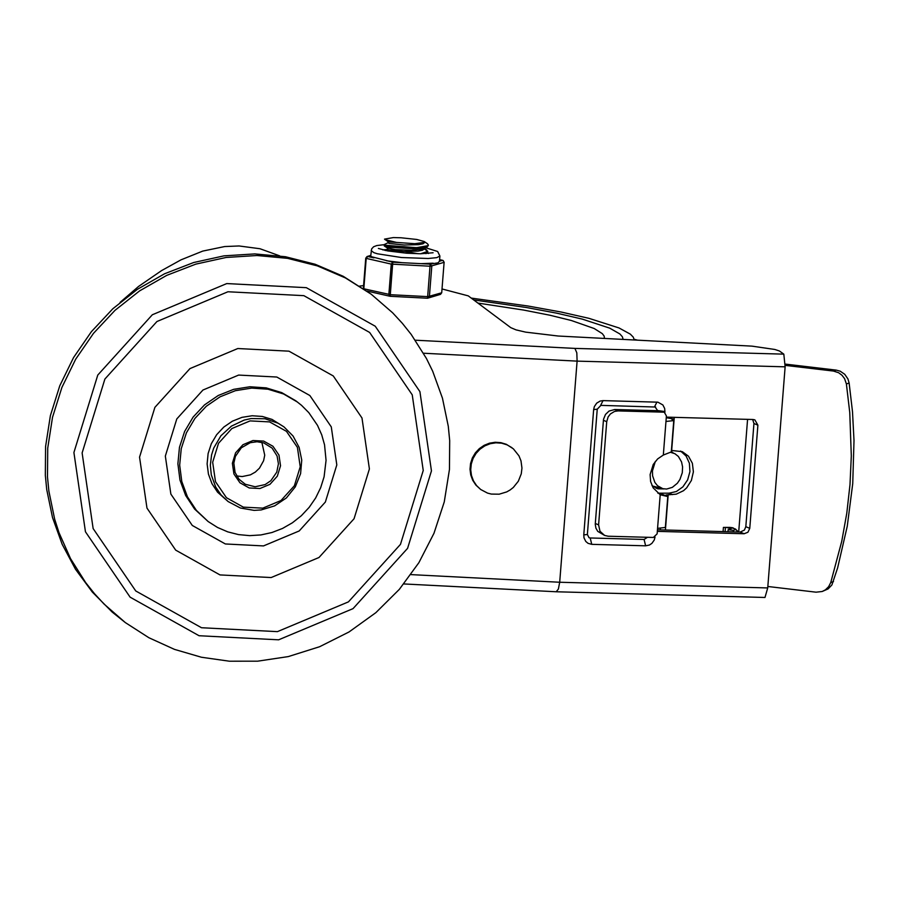 <?xml version="1.0" encoding="UTF-8"?>
<svg xmlns="http://www.w3.org/2000/svg" width="899" height="899" viewBox="0 0 899 899"><rect width="100%" height="100%" fill="white"/><g stroke="black" fill="none" stroke-linecap="round" stroke-linejoin="round"><path stroke-width="1.35" d="M45.579 446.556L45.332 475.301L46.726 489.573L52.513 517.543L62.177 544.311L75.538 569.314L92.327 592.059L112.206 612.095L125.321 622.58L104.048 604.049L94.474 593.666L85.675 582.608L70.56 558.672L59.019 532.725L54.659 519.161L48.883 491.18L47.478 476.908L47.726 448.163L52.513 417.316L61.907 387.424L75.685 359.195L93.518 333.315L114.982 310.357L139.592 290.894L166.742 275.364L195.825 264.126L226.132 257.462L256.968 255.518L287.601 258.35L317.302 265.868L345.396 277.915L371.208 294.209L343.249 276.308L315.156 264.261L285.444 256.732L254.81 253.911L223.986 255.855L193.678 262.519L164.596 273.757L137.446 289.287L112.836 308.75L91.372 331.697L73.538 357.588L59.761 385.806L50.366 415.698L45.579 446.556M208.141 521.532L194.577 509.036L185.643 495.45L179.98 480.1L177.89 463.783L179.463 447.297L184.621 431.464L193.116 417.091L204.511 404.898L218.243 395.493L233.628 389.346L249.877 386.761L266.194 387.874L281.747 392.627L295.76 400.774L301.558 405.348L308.795 412.63L317.504 425.373L321.718 434.813L324.539 444.791L326.056 460.355L324.089 476.818L320.673 487.685L315.661 497.956L309.166 507.373L301.356 515.711L292.4 522.791L282.522 528.443L271.936 532.523L260.912 534.939L249.697 535.635L238.55 534.602L227.739 531.86L217.524 527.466L208.141 521.532L196.375 510.374L187.43 496.787L181.778 481.448L179.676 465.12L181.25 448.635L186.419 432.812L194.903 418.44L206.309 406.247L220.041 396.83L235.414 390.683L251.675 388.098L267.981 389.211L283.545 393.964L297.558 402.123M369.399 468.952L354.06 518.745L318.988 557.504L271.15 577.551L219.997 574.922L175.687 550.132L146.975 508.104L139.547 457.142L154.898 407.348L189.97 368.59L237.808 348.531L288.961 351.172L333.271 375.951L361.982 417.99L369.399 468.952M336.81 464.907L325.359 502.047L299.198 530.961L263.508 545.918L225.357 543.962L192.296 525.466L170.866 494.102L165.337 456.085L176.788 418.945L202.949 390.031L238.64 375.074L276.802 377.029L309.863 395.526L331.281 426.89L336.81 464.907M228.144 501.563L217.558 492.18L211.973 483.684L208.433 474.099L207.118 463.895L208.107 453.59L211.332 443.69L216.648 434.711L223.772 427.092L232.347 421.215L241.966 417.361L252.125 415.754L262.317 416.451L272.037 419.417L284.028 426.935L278.162 423.227L265.025 418.765L251.057 418.563L244.157 420.08L231.38 426.16L220.896 435.801L213.715 448.095L211.58 454.894L210.344 465.176L211.299 474.897L215.681 487.033L221.12 494.989L228.144 501.563L240.393 508.014L254.114 510.385L261.126 509.947L274.622 505.879L286.399 497.922L295.333 486.82L300.603 473.616L301.749 460.063L299.12 447.365L293.052 436.015L284.028 426.935M212.67 462.266L218.513 443.297L231.875 428.542L250.102 420.901L269.588 421.901L286.466 431.34L297.4 447.354L300.232 466.772L294.389 485.741L281.027 500.507L262.8 508.149L243.314 507.137L226.436 497.698L215.49 481.684L212.67 462.266M233.841 463.109L235.414 456.366L241.303 447.826L250.27 442.69L257.058 441.746L263.744 442.892L272.094 448.095L277.094 456.007L278.42 463.805L276.768 472.132L270.88 480.684L265.138 484.572L255.125 486.764L245.315 484.269L239.033 479.257L235.088 472.492L233.841 463.109M261.867 442.353L264.733 455.197L263.598 460.738L259.474 468.154L255.35 472.065L250.428 474.852L242.224 476.56L236.695 475.953M232.369 463.288L233.92 473.964L239.943 482.774L249.225 487.966L259.946 488.517L269.97 484.314L277.319 476.189L280.533 465.761L278.971 455.085L272.959 446.275L263.677 441.083L252.956 440.532L242.932 444.735L235.583 452.849L232.369 463.288M423.238 470.469L400.471 544.367L348.43 601.88L277.42 631.637L201.511 627.738L135.749 590.958L93.136 528.567L82.124 452.939L104.891 379.041L156.943 321.516L227.953 291.759L303.862 295.659L369.635 332.45L412.236 394.841L423.238 470.469M279.611 255.822L259.991 248.742L239.078 245.966L224.683 246.551L202.781 251.079L180.98 259.856L161.606 270.577L138.592 286.421L120.095 302.367M574.899 348.407L576.821 352.824L577.102 361.128L785.13 366.826L783.816 354.139L574.899 348.407L415.316 340.204M403.842 583.945L556.189 591.767L558.369 589.092L559.695 582.249L577.102 361.128L423.508 353.228M556.189 591.767L764.982 597.475L767.724 587.935L785.13 366.826M442.106 288.984L468.267 295.872L510.767 327.641L516.06 329.888L525.679 332.136L558.189 336.024L751.969 346.137L774.871 349.475L779.433 350.992L783.816 354.139M654.989 406.831L657.708 410.697M647.46 537.299L644.089 539.456L590.205 537.973L589.036 537.726L587.373 534.489L597.239 409.191L593.643 409.596L583.777 534.894L587.373 534.489M752.677 419.496L753.946 423.496L745.822 526.679L744.406 530.095L740.169 532.062L657.439 529.792M753.946 423.496L757.891 425.171L754.868 419.878L753.115 419.507L666.316 417.125M740.169 532.062L744.125 533.748L747.934 532.23L749.766 528.354L745.822 526.679M757.891 425.171L749.766 528.354M744.125 533.748L657.315 531.365M363.589 285.612L359.769 286.073M606.724 421.687L608.14 416.911L610.399 413.956L614.534 411.439L618.029 410.91L614.736 409.517L609.05 411.057L605.499 414.45L603.6 419.046L603.431 420.283L606.724 421.687L598.599 524.881L595.307 523.476L595.273 524.443L595.925 528.174L597.756 531.376L604.656 535.456L599.993 531.275L598.599 524.881M671.418 450.433L682.341 451.68L688.477 456.198L692.365 463.277L693.387 471.818L691.387 480.459L686.679 487.842L683.532 490.697L676.25 494.158L666.047 494.989L667.822 496.147L665.35 527.466L657.562 528.342L657.124 533.86L653.359 537.456L608.162 536.22L604.656 535.456M822.158 591.508L828.125 588.901L831.912 584.946L837.61 567.966L847.251 526.275L852.735 483.64L854.005 440.521L852.499 411.708L849.128 383.008L847.937 378.94L844.745 374.299L840.172 371.175L836.205 370.107L833.474 371.062L838.666 372.748L842.003 375.265L844.566 378.625L846.397 383.974L849.769 412.663L851.308 455.883L849.993 484.606L846.802 513.104L841.756 541.254L830.755 582.541L828.653 586.665L825.383 589.856L822.158 591.508L816.056 592.183L767.836 586.485M738.045 532.006L735.393 528.983L730.202 527.387L723.414 527.41L723.088 531.59M661.113 411.259L664.395 412.405L666.406 415.934L665.968 421.462L673.767 420.597L671.295 451.916L663.327 455.051L665.968 421.462M657.866 493.169L669.047 493.191L676.385 491.517L682.903 486.842L687.645 479.864L689.926 471.604L689.387 463.255L686.128 456.051L680.622 451.062M657.562 528.342L660.203 494.742L667.429 496.495L659.787 493.248M660.203 494.742L653.157 487.842L650.606 481.527L650.112 474.582L653.236 464.48L657.607 458.951L663.327 455.051M665.406 530.017L668.193 494.652M747.575 419.35L738.697 532.017M666.271 417.698L674.138 419.103L674.284 417.338M660.293 529.871L660.417 528.354M671.677 450.421L674.138 419.103L671.991 419.44L673.767 420.597M595.307 523.476L603.431 420.283M614.736 409.517L658.124 410.708M785.276 364.095L836.205 370.107M833.474 371.062L785.232 365.376M663.226 412.158L618.029 410.91M656.124 488.292L660.551 488.09M663.923 488.91L657.72 488.82L652 485.64M671.328 451.523L673.295 452.984M736.034 529.455L733.46 530.354L733.337 531.871M731.584 527.544L733.404 528.016M733.46 530.354L728.123 529.725L731.19 528.646L726.145 527.387M727.965 531.725L728.123 529.725M725.1 531.646L725.437 527.387M670.71 452.354L674.902 453.703L678.363 456.445L681.543 461.895L682.588 466.873L682.285 472.75L679.947 479.437L677.363 483.246L672.34 487.359L666.62 489.045L662.821 488.685L657.517 485.741L654.843 482.37L652.595 475.818L652.438 470.919L655.337 461.401M480.707 489.506L475.863 485.067L472.728 480.313L470.75 474.953L470.008 469.233L470.559 463.468L472.357 457.928L475.335 452.894L479.324 448.623L484.123 445.331L489.506 443.173L495.192 442.263L500.9 442.656L506.351 444.308L513.374 448.837L518.959 455.838L520.993 460.872L521.959 468.087L521.263 473.852L518.318 481.246L513.318 487.46L510.183 489.933L506.721 491.91L499.17 494.192L491.348 494.079L487.561 493.113L480.707 489.506L476.582 485.606L473.447 480.853L471.469 475.481L470.728 469.772L471.278 463.996L473.076 458.456L476.054 453.433L480.032 449.163L484.842 445.859L490.225 443.713L495.911 442.802L501.62 443.185L507.07 444.848L511.969 447.702M623.119 339.406L622.366 336.743L619.872 333.967L609.736 328.157L582.361 319.134L556.841 313.189L526.409 307.514L473.672 299.918L526.409 307.514L556.841 313.189L582.361 319.134L609.736 328.157L619.872 333.967L622.366 336.743L623.119 339.406M634.267 339.979L633.256 337.125L630.356 334.158L619.006 327.944L588.924 318.325L561.1 312.02L528.084 306.031L471.2 298.075M604.476 338.451L604.15 336.102L602.319 333.653L594.194 328.517L571.348 320.505L549.694 315.178L523.6 310.054L477.897 303.075M385.649 250.529L391.537 250.439M404.876 251.495L418.215 253.743M424.182 241.516L416.765 239.46L401.066 237.774L393.369 237.572L384.514 239.123L388.413 241.876L414.81 243.696L424.778 242.348L424.182 241.516L427.351 243.64L428.306 244.921L427.767 245.697L417.001 247.618L403.595 247.585L388.143 246.045L384.075 244.674L387.963 242.752M424.261 248.866L427.8 251.36L420.586 253.765M425.98 253.653L427.733 252.248M416.057 247.663L384.75 245.202M439.611 259.676L442.499 260.328L439.465 261.261L438.015 262.845L430.172 264.126L392.796 262.205L371.388 256.676L370.748 255.698L371.635 248.888L373.591 246.775L376.805 245.551L384.075 244.685L384.435 246.023L390.065 247.304L412.888 248.675L425.407 247.517L427.092 246.967L428.115 245.371M388.042 241.662L387.952 242.842L389.458 243.505L404.202 245.011L418.484 244.663L423.069 243.786L424.766 242.415M387.536 248.113L387.447 249.293L388.952 249.956L403.696 251.462L417.979 251.113L422.564 250.225L424.261 248.911M387.548 248.023L395.122 249.596L411.405 250.248L421.867 249.192L427.092 246.967M384.997 239.628L396.504 242.427L414.81 243.696M392.796 262.205L391.256 264.092L388.862 294.49L390.166 296.299L392.796 262.205M427.587 298.221L429.396 296.58L431.79 266.183L430.172 264.126L427.542 298.232L390.211 296.288M443.241 260.609L444.106 262.384L441.712 292.782L440.51 294.355L441.724 292.636M444.117 262.227L441.712 292.782L427.991 296.636L390.616 294.715L363.814 288.781L366.208 258.384L367.747 256.485L367.05 256.541L366.208 258.384L391.256 264.092L430.385 266.239L444.207 262.317L442.769 260.35L439.611 259.642M366.927 291.029L390.166 296.299L427.542 298.232L440.51 294.355M386.649 260.8L401.977 262.677M420.99 263.654L433.194 263.193M439.465 261.261L439.903 256.046L437.667 251.506L425.182 247.573M431.453 470.896L419.912 391.627L375.254 326.236L306.323 287.669L226.762 283.578L152.336 314.762L97.777 375.063L73.909 452.512L85.45 531.781L130.119 597.172L199.05 635.728L278.611 639.818L353.037 608.634L407.584 548.345L431.453 470.896M767.724 587.935L559.695 582.249L410.933 574.607M657.72 410.562L664.912 411.54L664.664 408.483L662.878 404.955L657.911 402.179L603.06 400.617L600.15 401.055L596.7 403.145L594.363 406.562L593.643 409.596M664.822 412.63L664.912 411.54M600.644 405.303L603.06 400.617M654.528 406.786L656.944 402.089M583.777 534.894L584.024 537.95L585.811 541.479L588.047 543.333L591.744 544.345L645.628 545.817L644.089 539.456M591.744 544.345L590.205 537.973M645.628 545.817L649.415 545.041L651.899 543.367L654.247 540.041L655.023 537.063M846.397 383.974L849.128 383.008M833.497 581.574L830.755 582.541M672.407 494.619L669.047 493.191M737.101 530.489L736.978 531.972M637.526 340.148L634.188 339.271L637.526 340.148M373.905 257.889L367.747 256.485L370.759 255.563M371.141 250.63L373.905 252.675L377.411 253.776L401.471 257.53L428.216 258.496L436.768 257.642L439.903 256.046M382.85 249.911L386.784 249.517M427.126 253.102L428.452 253.496M371.208 294.209L392.661 312.83L402.314 323.28L411.191 334.406L426.429 358.476L432.711 371.287L442.454 398.178L448.286 426.272L449.691 440.6L449.455 469.435L444.263 501.923L433.981 533.276L418.878 562.684L399.325 589.373L375.849 612.669L349.048 631.952L319.617 646.718L288.309 656.585L257.62 661.181L229.346 661.203L201.443 657.248L174.451 649.37L148.908 637.739L125.321 622.58M597.239 409.191L600.925 405.37L655.697 407.033M661.9 411.349L664.395 412.405M737.135 531.983L737.236 530.657M672.227 452.647L670.868 452.287M662.821 488.685L652.348 485.954M427.733 252.293L427.8 251.36M424.261 248.944L424.317 248.236M387.694 248.214L384.221 245.899M426.834 250.079L424.306 248.382M384.918 250.372L387.458 249.203M428.239 245.843L428.306 244.921M363.353 288.5L365.747 258.182L367.05 256.541L370.77 255.406M378.378 248.439L387.727 250.922L406.505 253.192L420.53 253.765L433.093 252.754"/></g></svg>
